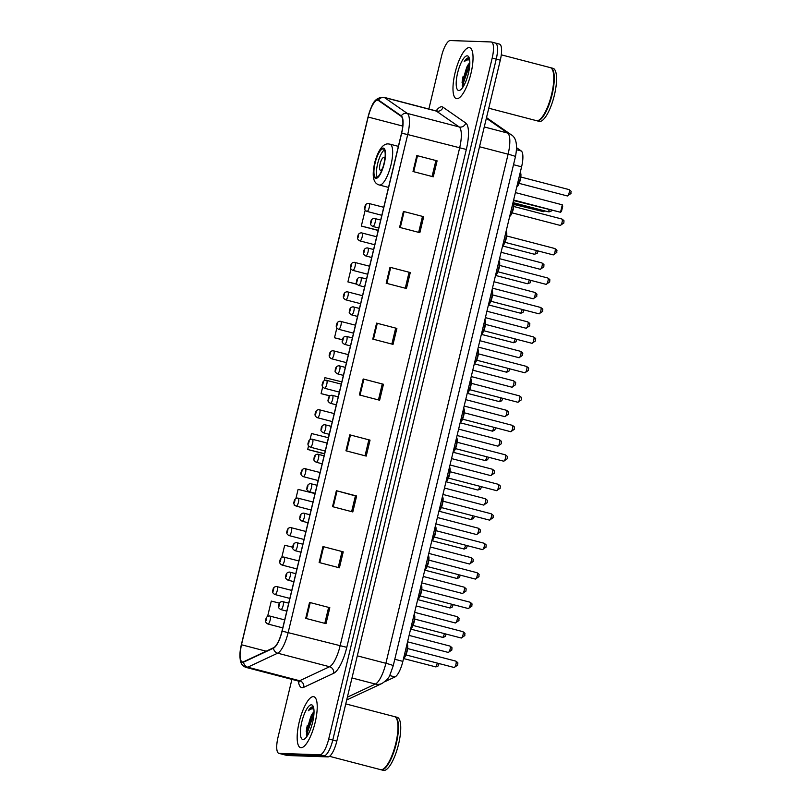 <?xml version="1.0" encoding="UTF-8"?>
<svg xmlns="http://www.w3.org/2000/svg" width="811" height="811" viewBox="0 0 811 811"><rect width="100%" height="100%" fill="white"/><g stroke="black" fill="none" stroke-linecap="round" stroke-linejoin="round"><path stroke-width="1.22" d="M516.627 147.744L521.26 150.968A16.443 4.866 104.6 0 1 521.595 166.823L402.864 661.37A16.443 4.866 104.6 0 1 394.987 676.942L384.769 681.727M467.055 66.644A21.927 6.488 -75.4 0 0 462.757 87.324M311.242 715.647A21.927 6.488 -75.4 0 0 306.943 736.317M291.909 679.385L278.021 737.26A16.443 4.866 -75.4 0 0 278.842 753.338L286.942 755.457A16.443 4.866 -75.4 0 0 287.266 755.497L328.019 756.896A16.443 4.866 -75.4 0 0 336.829 741.112L500.296 60.196A16.443 4.866 -75.4 0 0 499.485 44.108L495.43 43.054A16.443 4.866 -75.4 0 0 495.105 43.003M278.842 753.338A16.443 4.866 -75.4 0 0 279.156 753.389L319.919 754.788L323.964 755.842A16.443 4.866 -75.4 0 0 332.774 740.058L496.241 59.132A16.443 4.866 -75.4 0 0 495.43 43.054A16.443 4.866 -75.4 0 1 496.241 59.132L332.774 740.058A16.443 4.866 -75.4 0 1 323.964 755.842L283.211 754.443L323.964 755.842L328.019 756.896M301.074 747.701A26.317 7.786 -75.4 0 0 314.942 723.29A26.317 7.786 -75.4 0 0 313.847 696.71A26.317 7.786 -75.4 0 0 313.33 696.629A26.317 7.786 -75.4 0 0 299.452 721.05A26.317 7.786 -75.4 0 0 300.557 747.63A26.317 7.786 -75.4 0 0 301.074 747.701A26.317 7.786 -75.4 0 0 314.942 723.29A26.317 7.786 -75.4 0 0 313.847 696.71A26.317 7.786 -75.4 0 0 313.33 696.629A26.317 7.786 -75.4 0 0 299.452 721.05A26.317 7.786 -75.4 0 0 300.557 747.63A26.317 7.786 -75.4 0 0 301.074 747.701M456.877 98.699A26.317 7.786 -75.4 0 0 470.755 74.288A26.317 7.786 -75.4 0 0 469.65 47.707A26.317 7.786 -75.4 0 0 469.143 47.636A26.317 7.786 -75.4 0 0 455.265 72.047A26.317 7.786 -75.4 0 0 456.37 98.628A26.317 7.786 -75.4 0 0 456.877 98.699A26.317 7.786 -75.4 0 0 470.755 74.288A26.317 7.786 -75.4 0 0 469.65 47.707A26.317 7.786 -75.4 0 0 469.143 47.636A26.317 7.786 -75.4 0 0 455.265 72.047A26.317 7.786 -75.4 0 0 456.37 98.628A26.317 7.786 -75.4 0 0 456.877 98.699M242.682 661.958A17.538 5.19 104.6 0 1 242.337 661.918A17.538 5.19 104.6 0 1 241.465 644.755L368.164 117.048A17.538 5.19 104.6 0 1 377.896 100.26A17.538 5.19 104.6 0 1 378.413 100.493L401.171 116.318A17.538 5.19 104.6 0 1 401.526 133.227L281.995 631.11A17.538 5.19 104.6 0 1 273.591 647.725L243.665 661.735A17.538 5.19 104.6 0 1 242.682 661.958M242.58 662.384A17.984 5.312 -75.4 0 0 243.584 662.151L273.51 648.141A17.984 5.312 -75.4 0 0 282.127 631.12L401.658 133.237A17.984 5.312 -75.4 0 0 401.293 115.892L378.534 100.077A17.984 5.312 -75.4 0 0 368.032 117.037L241.333 644.755A17.984 5.312 -75.4 0 0 242.58 662.384M306.254 731.623A21.927 6.488 104.6 0 1 307.339 725.237M462.067 82.631A21.927 6.488 104.6 0 1 463.142 76.234M319.919 754.788A16.443 4.866 -75.4 0 0 328.719 738.993L492.186 58.078A16.443 4.866 -75.4 0 0 491.375 42A16.443 4.866 -75.4 0 0 491.05 41.949L450.298 40.55A16.443 4.866 -75.4 0 0 441.488 56.334L428.847 109.019M390.01 267.265L410.285 272.557L406.453 288.513L386.178 283.232L390.01 267.265L390.699 267.458L386.867 283.404M403.422 211.418L423.687 216.699L419.855 232.666L399.59 227.374L403.422 211.418L404.111 211.6L400.279 227.546M416.834 155.56L437.099 160.842L433.267 176.808L413.002 171.516L416.834 155.56L417.513 155.742L413.691 171.699M349.784 434.838L370.049 440.13L366.217 456.086L345.952 450.794L349.784 434.838L350.464 435.02L346.632 450.977M336.372 490.696L356.637 495.987L352.805 511.944L332.54 506.652L336.372 490.696L337.052 490.878L333.23 506.834M322.96 546.553L343.235 551.845L339.404 567.801L319.128 562.51L322.96 546.553L323.65 546.736L319.818 562.692M309.549 602.411L329.824 607.703L325.992 623.659L305.717 618.367L309.549 602.411L310.238 602.593L306.406 618.55M376.598 323.123L396.873 328.414L393.041 344.371L372.776 339.089L376.598 323.123L377.287 323.305L373.455 339.262M363.196 378.98L383.461 384.272L379.629 400.228L359.364 394.947L363.196 378.98L363.875 379.163L360.043 395.119M351.011 268.978L347.909 281.914L357.053 284.306M365.214 210.11L361.321 226.056L378.179 230.456M308.565 445.807L307.683 449.487L324.542 453.886M328.425 437.727L311.515 433.53L310.045 439.643M294.271 505.344L295.092 505.557L294.413 504.746M315.013 493.585L298.103 489.378L295.893 498.583M292.771 547.243L284.691 545.235L281.741 557.522M279.521 603.141L271.279 601.093L267.589 616.461M336.869 327.928L334.497 337.771L342.445 339.85M322.717 386.867L321.085 393.629L329.854 395.92M341.836 381.869L324.917 377.673L324.197 380.694M383.461 384.272L363.875 379.163M396.873 328.414L377.287 323.305M329.824 607.703L310.238 602.593M343.235 551.845L323.65 546.736M356.637 495.987L355.39 495.947M351.619 511.629L355.4 495.916L337.052 490.878M370.049 440.13L350.464 435.02M437.099 160.842L417.513 155.742M423.687 216.699L404.111 211.6M410.285 272.557L390.699 267.458M321.085 393.629L329.955 395.829M307.683 449.487L324.593 453.694M334.497 337.771L342.465 339.748M347.909 281.914L356.962 284.164M361.321 226.056L378.23 230.263M382.214 384.201L378.443 399.924M368.802 440.059L365.031 455.782M341.989 551.774L338.217 567.487M328.577 607.632L324.805 623.345M395.626 328.354L391.855 344.067M409.038 272.496L405.267 288.209M422.45 216.638L418.669 232.351M435.852 160.781L432.081 176.494M329.55 756.328L380.592 769.649A27.412 8.11 -75.4 0 0 381.129 769.72A27.412 8.11 -75.4 0 0 383.36 768.98A27.412 8.11 -75.4 0 0 395.352 745.167A27.412 8.11 -75.4 0 0 396.518 718.536A27.412 8.11 -75.4 0 0 394.43 716.6L345.76 703.897M380.846 769.7A27.412 8.11 -75.4 0 0 381.099 769.781A27.412 8.11 -75.4 0 0 381.636 769.852A27.412 8.11 -75.4 0 0 396.082 744.427A27.412 8.11 -75.4 0 0 394.937 716.731A27.412 8.11 -75.4 0 0 394.683 716.681M381.099 769.781L383.38 770.369A27.412 8.11 -75.4 0 0 383.917 770.45A27.412 8.11 -75.4 0 0 398.363 745.015A27.412 8.11 -75.4 0 0 397.218 717.329L394.937 716.731M314.019 711.886A12.388 3.66 -75.4 0 0 311.333 715.515L314.009 712.443M313.553 707.405L312.549 706.898C311.312 706.898 309.914 708.175 308.362 710.72C310.431 708.946 312.265 708.449 313.877 709.219M303.03 739.51A17.872 5.282 -75.4 0 0 304.49 739.024A17.872 5.282 -75.4 0 0 312.316 723.503A17.872 5.282 -75.4 0 0 313.076 706.138A17.872 5.282 -75.4 0 0 311.363 704.82A17.872 5.282 -75.4 0 0 301.793 721.983A17.872 5.282 -75.4 0 0 303.03 739.51M311.333 715.515L306.376 734.878M383.502 768.879A27.138 8.029 -75.4 0 0 383.654 768.787A27.138 8.029 -75.4 0 0 395.525 745.218A27.138 8.029 -75.4 0 0 396.68 718.85A27.138 8.029 -75.4 0 0 396.599 718.698M308.362 710.72L313.147 707.091M307.45 735.628L307.714 731.593L313.958 713.66M306.659 735.841L306.903 731.38L311.748 715.981L313.583 712.788M376.111 177.619A14.801 4.379 -75.4 0 0 383.917 163.883A14.801 4.379 -75.4 0 0 383.299 148.93A14.801 4.379 -75.4 0 0 383.015 148.889A14.801 4.379 -75.4 0 0 375.209 162.626A14.801 4.379 -75.4 0 0 375.828 177.579A14.801 4.379 -75.4 0 0 376.111 177.619M384.394 149.923A14.801 4.379 -75.4 0 0 377.865 162.808A14.801 4.379 -75.4 0 0 377.267 177.254M513.88 203.906L543.694 211.691L513.9 204.433M544.627 210.86L543.694 211.691L543.928 210.678M513.616 200.023L560.523 212.269L513.505 200.52M562.307 204.818L562.733 206.136L561.465 211.458L560.523 212.269L562.307 204.818L515.411 192.582M384.586 160.831A6.579 1.946 -75.4 0 0 383.755 157.547A6.579 1.946 -75.4 0 0 383.633 157.537A6.579 1.946 -75.4 0 0 380.156 163.64A6.579 1.946 -75.4 0 0 380.44 170.28A6.579 1.946 -75.4 0 0 380.562 170.3A6.579 1.946 -75.4 0 0 382.762 167.816M384.059 163.315A6.579 1.946 -75.4 0 0 383.512 165.403M488.769 108.218L536.406 120.646A27.412 8.11 -75.4 0 0 536.933 120.727A27.412 8.11 -75.4 0 0 539.173 119.977A27.412 8.11 -75.4 0 0 551.166 96.174A27.412 8.11 -75.4 0 0 552.332 69.543A27.412 8.11 -75.4 0 0 550.243 67.607L501.299 54.834M536.659 120.697A27.412 8.11 -75.4 0 0 536.912 120.778A27.412 8.11 -75.4 0 0 537.44 120.859A27.412 8.11 -75.4 0 0 551.896 95.424A27.412 8.11 -75.4 0 0 550.75 67.739A27.412 8.11 -75.4 0 0 550.497 67.688M536.912 120.778L539.193 121.376A27.412 8.11 -75.4 0 0 539.72 121.447A27.412 8.11 -75.4 0 0 554.177 96.022A27.412 8.11 -75.4 0 0 553.031 68.327L550.75 67.739M469.833 62.883A12.388 3.66 -75.4 0 0 467.136 66.512L469.822 63.44M469.366 58.402L468.363 57.895C467.116 57.905 465.727 59.173 464.176 61.727C466.244 59.953 468.079 59.446 469.691 60.227M458.844 90.518A17.872 5.282 -75.4 0 0 460.303 90.021A17.872 5.282 -75.4 0 0 468.129 74.5A17.872 5.282 -75.4 0 0 468.89 57.135A17.872 5.282 -75.4 0 0 467.177 55.827A17.872 5.282 -75.4 0 0 457.607 72.98A17.872 5.282 -75.4 0 0 458.844 90.518M467.136 66.512L462.179 85.875M539.315 119.876A27.138 8.029 -75.4 0 0 539.467 119.785A27.138 8.029 -75.4 0 0 551.338 96.215A27.138 8.029 -75.4 0 0 552.494 69.847A27.138 8.029 -75.4 0 0 552.413 69.695M464.176 61.727L468.961 58.088M463.263 86.625L463.527 82.59L469.772 64.657M462.473 86.848L462.716 82.377L467.552 66.978L469.397 63.785M389.625 675.543L394.987 676.942M394.785 659.262L402.864 661.37M513.515 164.714L521.595 166.823M516.546 149.731L521.26 150.968M336.829 741.112L328.719 738.993M287.266 755.497L279.156 753.389M500.296 60.196L492.186 58.078M347.372 697.176L375.371 684.058L351.984 677.955M393.234 665.74A10.959 0.689 -166.5 0 0 385.884 663.297L508.102 154.202A21.927 6.488 -75.4 0 0 507.656 133.065A10.959 10.411 -55.2 0 1 510.829 134.514C516.222 137.363 517.763 144.743 515.451 156.645L393.234 665.74L389.979 674.853C389.108 677.672 386.441 680.551 381.961 683.491A10.959 10.168 -115.1 0 1 375.371 684.058A21.927 6.488 -75.4 0 0 385.884 663.297L357.296 655.835M486.357 118.254L507.656 133.065L484.268 126.952M515.451 156.645A10.959 0.689 -166.5 0 0 508.102 154.202L479.514 146.74M241.465 644.755L266.16 651.203M436.125 110.894A27.412 8.11 104.6 0 1 441.66 106.758A27.412 8.11 104.6 0 1 443.009 107.214L465.767 123.029A27.412 8.11 104.6 0 1 466.325 149.467L346.794 647.34A27.412 8.11 104.6 0 1 333.656 673.302L303.74 687.312A27.412 8.11 104.6 0 1 298.347 681.088M401.658 133.237L407.72 134.545L288.189 632.428A21.927 6.488 104.6 0 1 277.676 653.19L247.75 667.2A21.927 6.488 104.6 0 1 246.524 667.483A21.927 6.488 104.6 0 1 246.098 667.423L297.982 680.966A21.927 6.488 -75.4 0 0 298.407 681.027A21.927 6.488 -75.4 0 0 299.644 680.743L329.56 666.733A21.927 6.488 -75.4 0 0 340.073 645.962L459.604 148.078A21.927 6.488 -75.4 0 0 459.158 126.942L436.399 111.117A21.927 6.488 -75.4 0 0 435.75 110.823L437.22 110.884M243.584 662.151A5.484 5.089 -115.1 0 0 247.75 667.2L299.644 680.743A5.484 5.089 64.9 0 1 303.74 687.312M346.794 647.34L282.127 631.12M401.293 115.892A5.484 5.211 -55.2 0 1 407.274 113.398A21.927 6.488 104.6 0 1 407.72 134.545L466.325 149.467M333.656 673.302A5.484 5.089 64.9 0 0 329.56 666.733L277.676 653.19A5.484 5.089 -115.1 0 1 273.51 648.141M378.534 100.077A5.484 5.211 -55.2 0 1 384.505 97.584L407.274 113.398L459.158 126.942A5.484 5.211 124.8 0 0 465.767 123.029M246.098 667.423C242.945 666.378 241.019 664.047 240.309 660.448L239.884 655.126L241.333 644.755L368.022 117.048C371.479 107.113 372.796 97.219 383.867 97.279A21.927 6.488 104.6 0 1 384.505 97.584L436.399 111.117A5.484 5.211 124.8 0 0 443.009 107.214M368.164 117.048L402.753 126.07M383.208 148.099A15.622 4.623 -75.4 0 0 374.844 163.092A15.622 4.623 -75.4 0 0 375.919 178.42A15.622 4.623 -75.4 0 0 384.282 163.416A15.622 4.623 -75.4 0 0 383.208 148.099M379.71 185.06A21.106 6.245 104.6 0 1 379.305 184.999C374.074 183.55 371.256 177.984 374.854 162.048C379.041 147.511 384.252 143.415 388.459 143.942L389.959 144.155A21.106 6.245 104.6 0 1 390.841 165.474A21.106 6.245 104.6 0 1 379.71 185.06M549.311 209.867A4.39 1.298 104.6 0 1 547.78 211.671A4.39 1.298 104.6 0 1 547.689 211.661A4.39 1.298 104.6 0 1 547.618 211.63M435.243 666.814A3.285 0.973 -75.4 0 0 435.304 666.835A3.285 0.973 -75.4 0 0 435.375 666.845A3.285 0.973 -75.4 0 0 437.261 663.084M269.891 616.036A4.116 1.216 104.6 0 1 269.962 616.046A4.116 1.216 104.6 0 1 270.134 620.192A4.116 1.216 104.6 0 1 267.975 624.014A4.116 1.216 104.6 0 1 267.894 624.004A4.116 1.216 104.6 0 1 267.792 623.953M266.079 620.689L266.718 618.033L266.079 620.689M442.319 637.345A3.285 0.973 -75.4 0 0 442.38 637.365A3.285 0.973 -75.4 0 0 442.451 637.375A3.285 0.973 -75.4 0 0 444.337 633.614M276.956 586.566A4.116 1.216 104.6 0 1 277.038 586.576A4.116 1.216 104.6 0 1 277.21 590.722A4.116 1.216 104.6 0 1 275.051 594.544A4.116 1.216 104.6 0 1 274.97 594.534A4.116 1.216 104.6 0 1 274.868 594.483M273.155 591.219L273.794 588.563L273.155 591.219M449.395 607.875A3.285 0.973 -75.4 0 0 449.456 607.895A3.285 0.973 -75.4 0 0 449.527 607.905A3.285 0.973 -75.4 0 0 451.413 604.144M284.032 557.086A4.116 1.216 104.6 0 1 284.114 557.106A4.116 1.216 104.6 0 1 284.286 561.253A4.116 1.216 104.6 0 1 282.116 565.074A4.116 1.216 104.6 0 1 282.046 565.054A4.116 1.216 104.6 0 1 281.944 565.014M280.231 561.749L280.87 559.093L280.231 561.749M456.471 578.405A3.285 0.973 -75.4 0 0 456.532 578.425A3.285 0.973 -75.4 0 0 456.603 578.436A3.285 0.973 -75.4 0 0 458.489 574.664M291.108 527.616A4.116 1.216 104.6 0 1 291.19 527.626A4.116 1.216 104.6 0 1 291.362 531.783A4.116 1.216 104.6 0 1 289.192 535.595A4.116 1.216 104.6 0 1 289.111 535.584A4.116 1.216 104.6 0 1 289.02 535.544M287.297 532.28L287.935 529.613L287.297 532.28M463.547 548.935A3.285 0.973 -75.4 0 0 463.608 548.956A3.285 0.973 -75.4 0 0 463.679 548.966A3.285 0.973 -75.4 0 0 465.565 545.195M298.184 498.147A4.116 1.216 104.6 0 1 298.266 498.157A4.116 1.216 104.6 0 1 298.438 502.313A4.116 1.216 104.6 0 1 296.268 506.125A4.116 1.216 104.6 0 1 296.187 506.115A4.116 1.216 104.6 0 1 296.096 506.074M294.373 502.81L295.011 500.144L294.373 502.81M470.623 519.456A3.285 0.973 -75.4 0 0 470.684 519.486A3.285 0.973 -75.4 0 0 470.745 519.496A3.285 0.973 -75.4 0 0 472.641 515.725M305.26 468.677A4.116 1.216 104.6 0 1 305.341 468.687A4.116 1.216 104.6 0 1 305.514 472.843A4.116 1.216 104.6 0 1 303.344 476.655A4.116 1.216 104.6 0 1 303.263 476.645A4.116 1.216 104.6 0 1 303.172 476.604M301.449 473.34L302.087 470.674L301.449 473.34M477.699 489.986A3.285 0.973 -75.4 0 0 477.76 490.016A3.285 0.973 -75.4 0 0 477.821 490.026A3.285 0.973 -75.4 0 0 479.717 486.255M312.336 439.207A4.116 1.216 104.6 0 1 312.417 439.217A4.116 1.216 104.6 0 1 312.59 443.374A4.116 1.216 104.6 0 1 310.42 447.185A4.116 1.216 104.6 0 1 310.339 447.175A4.116 1.216 104.6 0 1 310.238 447.135M308.525 443.86L309.163 441.204L308.525 443.86M484.775 460.516A3.285 0.973 -75.4 0 0 484.836 460.536A3.285 0.973 -75.4 0 0 484.897 460.547A3.285 0.973 -75.4 0 0 486.793 456.786M319.412 409.737A4.116 1.216 104.6 0 1 319.493 409.748A4.116 1.216 104.6 0 1 319.666 413.904A4.116 1.216 104.6 0 1 317.496 417.716A4.116 1.216 104.6 0 1 317.415 417.706A4.116 1.216 104.6 0 1 317.314 417.665M315.601 414.391L316.239 411.735L315.601 414.391M491.851 431.046A3.285 0.973 -75.4 0 0 491.912 431.067A3.285 0.973 -75.4 0 0 491.973 431.077A3.285 0.973 -75.4 0 0 493.858 427.316M326.488 380.268A4.116 1.216 104.6 0 1 326.569 380.278A4.116 1.216 104.6 0 1 326.742 384.424A4.116 1.216 104.6 0 1 324.572 388.246A4.116 1.216 104.6 0 1 324.491 388.236A4.116 1.216 104.6 0 1 324.39 388.185M322.677 384.921L323.315 382.265L322.677 384.921M498.927 401.577A3.285 0.973 -75.4 0 0 498.988 401.597A3.285 0.973 -75.4 0 0 499.049 401.607A3.285 0.973 -75.4 0 0 500.934 397.846M333.564 350.798A4.116 1.216 104.6 0 1 333.645 350.808A4.116 1.216 104.6 0 1 333.818 354.954A4.116 1.216 104.6 0 1 331.648 358.776A4.116 1.216 104.6 0 1 331.567 358.766A4.116 1.216 104.6 0 1 331.466 358.715M329.753 355.451L330.391 352.795L329.753 355.451M506.003 372.107A3.285 0.973 -75.4 0 0 506.064 372.127A3.285 0.973 -75.4 0 0 506.125 372.137A3.285 0.973 -75.4 0 0 508.01 368.376M340.64 321.318A4.116 1.216 104.6 0 1 340.721 321.338A4.116 1.216 104.6 0 1 340.894 325.485A4.116 1.216 104.6 0 1 338.724 329.307A4.116 1.216 104.6 0 1 338.643 329.286A4.116 1.216 104.6 0 1 338.542 329.246M336.829 325.981L337.467 323.325L336.829 325.981M513.079 342.637A3.285 0.973 -75.4 0 0 513.14 342.658A3.285 0.973 -75.4 0 0 513.201 342.668A3.285 0.973 -75.4 0 0 515.086 338.897M347.716 291.848A4.116 1.216 104.6 0 1 347.797 291.859A4.116 1.216 104.6 0 1 347.97 296.015A4.116 1.216 104.6 0 1 345.8 299.827A4.116 1.216 104.6 0 1 345.719 299.817A4.116 1.216 104.6 0 1 345.618 299.776M343.905 296.512L344.543 293.846L343.905 296.512M520.155 313.168A3.285 0.973 -75.4 0 0 520.216 313.188A3.285 0.973 -75.4 0 0 520.277 313.198A3.285 0.973 -75.4 0 0 522.162 309.427M354.792 262.379A4.116 1.216 104.6 0 1 354.873 262.389A4.116 1.216 104.6 0 1 355.046 266.545A4.116 1.216 104.6 0 1 352.876 270.357A4.116 1.216 104.6 0 1 352.795 270.347A4.116 1.216 104.6 0 1 352.694 270.306M350.981 267.042L351.619 264.376L350.981 267.042M527.231 283.688A3.285 0.973 -75.4 0 0 527.292 283.718A3.285 0.973 -75.4 0 0 527.353 283.728A3.285 0.973 -75.4 0 0 529.238 279.957M361.868 232.909A4.116 1.216 104.6 0 1 361.949 232.919A4.116 1.216 104.6 0 1 362.122 237.076A4.116 1.216 104.6 0 1 359.952 240.887A4.116 1.216 104.6 0 1 359.871 240.877A4.116 1.216 104.6 0 1 359.77 240.837M358.056 237.572L358.695 234.906L358.056 237.572M534.307 254.218A3.285 0.973 -75.4 0 0 534.368 254.249A3.285 0.973 -75.4 0 0 534.429 254.259A3.285 0.973 -75.4 0 0 536.314 250.487M368.944 203.439A4.116 1.216 104.6 0 1 369.025 203.449A4.116 1.216 104.6 0 1 369.198 207.606A4.116 1.216 104.6 0 1 367.028 211.418A4.116 1.216 104.6 0 1 366.947 211.407A4.116 1.216 104.6 0 1 366.846 211.367M365.132 208.092L365.771 205.436L365.132 208.092M448.199 652.399A3.285 0.973 -75.4 0 0 448.26 652.429A3.285 0.973 -75.4 0 0 448.321 652.439A3.285 0.973 -75.4 0 0 450.054 649.388A3.285 0.973 -75.4 0 0 449.923 646.063A3.285 0.973 -75.4 0 0 449.852 646.053M282.836 601.62A4.116 1.216 104.6 0 1 282.917 601.63A4.116 1.216 104.6 0 1 283.09 605.787A4.116 1.216 104.6 0 1 280.92 609.598A4.116 1.216 104.6 0 1 280.839 609.588A4.116 1.216 104.6 0 1 280.738 609.548M279.663 603.617L279.025 606.273L279.663 603.617M455.275 622.929A3.285 0.973 -75.4 0 0 455.336 622.96A3.285 0.973 -75.4 0 0 455.397 622.96A3.285 0.973 -75.4 0 0 457.13 619.908A3.285 0.973 -75.4 0 0 456.988 616.593A3.285 0.973 -75.4 0 0 456.928 616.583M289.912 572.15A4.116 1.216 104.6 0 1 289.993 572.16A4.116 1.216 104.6 0 1 290.166 576.317A4.116 1.216 104.6 0 1 287.996 580.129A4.116 1.216 104.6 0 1 287.915 580.118A4.116 1.216 104.6 0 1 287.814 580.078M286.739 574.147L286.101 576.803L286.739 574.147M462.351 593.459A3.285 0.973 -75.4 0 0 462.412 593.48A3.285 0.973 -75.4 0 0 462.473 593.49A3.285 0.973 -75.4 0 0 464.206 590.438A3.285 0.973 -75.4 0 0 464.064 587.123A3.285 0.973 -75.4 0 0 464.004 587.113M296.988 542.681A4.116 1.216 104.6 0 1 297.069 542.691A4.116 1.216 104.6 0 1 297.242 546.847A4.116 1.216 104.6 0 1 295.072 550.659A4.116 1.216 104.6 0 1 294.991 550.649A4.116 1.216 104.6 0 1 294.89 550.598M293.815 544.678L293.176 547.334L293.815 544.678M469.427 563.99A3.285 0.973 -75.4 0 0 469.478 564.01A3.285 0.973 -75.4 0 0 469.549 564.02A3.285 0.973 -75.4 0 0 471.282 560.969A3.285 0.973 -75.4 0 0 471.14 557.644A3.285 0.973 -75.4 0 0 471.079 557.633M304.064 513.211A4.116 1.216 104.6 0 1 304.145 513.221A4.116 1.216 104.6 0 1 304.318 517.367A4.116 1.216 104.6 0 1 302.148 521.189A4.116 1.216 104.6 0 1 302.067 521.179A4.116 1.216 104.6 0 1 301.966 521.128M300.891 515.208L300.252 517.864L300.891 515.208M476.493 534.52A3.285 0.973 -75.4 0 0 476.554 534.54A3.285 0.973 -75.4 0 0 476.625 534.55A3.285 0.973 -75.4 0 0 478.358 531.499A3.285 0.973 -75.4 0 0 478.216 528.174A3.285 0.973 -75.4 0 0 478.155 528.164M311.14 483.731A4.116 1.216 104.6 0 1 311.211 483.751A4.116 1.216 104.6 0 1 311.383 487.898A4.116 1.216 104.6 0 1 309.224 491.719A4.116 1.216 104.6 0 1 309.143 491.699A4.116 1.216 104.6 0 1 309.042 491.659M307.967 485.738L307.328 488.394L307.967 485.738M483.569 505.05A3.285 0.973 -75.4 0 0 483.63 505.071A3.285 0.973 -75.4 0 0 483.701 505.081A3.285 0.973 -75.4 0 0 485.434 502.029A3.285 0.973 -75.4 0 0 485.292 498.704A3.285 0.973 -75.4 0 0 485.231 498.694M318.216 454.261A4.116 1.216 104.6 0 1 318.287 454.272A4.116 1.216 104.6 0 1 318.459 458.428A4.116 1.216 104.6 0 1 316.3 462.24A4.116 1.216 104.6 0 1 316.219 462.229A4.116 1.216 104.6 0 1 316.118 462.189M315.043 456.269L314.404 458.925L315.043 456.269M490.645 475.581A3.285 0.973 -75.4 0 0 490.706 475.601A3.285 0.973 -75.4 0 0 490.777 475.611A3.285 0.973 -75.4 0 0 492.51 472.56A3.285 0.973 -75.4 0 0 492.368 469.234A3.285 0.973 -75.4 0 0 492.307 469.224M325.282 424.792A4.116 1.216 104.6 0 1 325.363 424.802A4.116 1.216 104.6 0 1 325.535 428.958A4.116 1.216 104.6 0 1 323.366 432.77A4.116 1.216 104.6 0 1 323.295 432.76A4.116 1.216 104.6 0 1 323.194 432.719M322.119 426.789L321.48 429.455L322.119 426.789M497.721 446.101A3.285 0.973 -75.4 0 0 497.782 446.131A3.285 0.973 -75.4 0 0 497.853 446.141A3.285 0.973 -75.4 0 0 499.586 443.09A3.285 0.973 -75.4 0 0 499.444 439.765A3.285 0.973 -75.4 0 0 499.383 439.755M332.358 395.322A4.116 1.216 104.6 0 1 332.439 395.332A4.116 1.216 104.6 0 1 332.611 399.488A4.116 1.216 104.6 0 1 330.442 403.3A4.116 1.216 104.6 0 1 330.361 403.29A4.116 1.216 104.6 0 1 330.27 403.249M329.185 397.319L328.546 399.985L329.185 397.319M504.797 416.631A3.285 0.973 -75.4 0 0 504.858 416.661A3.285 0.973 -75.4 0 0 504.929 416.672A3.285 0.973 -75.4 0 0 506.662 413.62A3.285 0.973 -75.4 0 0 506.52 410.295A3.285 0.973 -75.4 0 0 506.459 410.285M339.434 365.852A4.116 1.216 104.6 0 1 339.515 365.862A4.116 1.216 104.6 0 1 339.687 370.019A4.116 1.216 104.6 0 1 337.518 373.83A4.116 1.216 104.6 0 1 337.437 373.82A4.116 1.216 104.6 0 1 337.346 373.78M336.261 367.849L335.622 370.515L336.261 367.849M511.873 387.161A3.285 0.973 -75.4 0 0 511.934 387.192A3.285 0.973 -75.4 0 0 511.994 387.192A3.285 0.973 -75.4 0 0 513.738 384.14A3.285 0.973 -75.4 0 0 513.596 380.825A3.285 0.973 -75.4 0 0 513.535 380.815M346.51 336.383A4.116 1.216 104.6 0 1 346.591 336.393A4.116 1.216 104.6 0 1 346.763 340.549A4.116 1.216 104.6 0 1 344.594 344.361A4.116 1.216 104.6 0 1 344.513 344.351A4.116 1.216 104.6 0 1 344.422 344.31M343.337 338.38L342.698 341.036L343.337 338.38M518.949 357.692A3.285 0.973 -75.4 0 0 519.01 357.712A3.285 0.973 -75.4 0 0 519.07 357.722A3.285 0.973 -75.4 0 0 520.804 354.671A3.285 0.973 -75.4 0 0 520.672 351.356A3.285 0.973 -75.4 0 0 520.611 351.345M353.586 306.913A4.116 1.216 104.6 0 1 353.667 306.923A4.116 1.216 104.6 0 1 353.839 311.079A4.116 1.216 104.6 0 1 351.67 314.891A4.116 1.216 104.6 0 1 351.589 314.881A4.116 1.216 104.6 0 1 351.487 314.83M350.413 308.91L349.774 311.566L350.413 308.91M526.025 328.222A3.285 0.973 -75.4 0 0 526.086 328.242A3.285 0.973 -75.4 0 0 526.146 328.252A3.285 0.973 -75.4 0 0 527.88 325.201A3.285 0.973 -75.4 0 0 527.748 321.876A3.285 0.973 -75.4 0 0 527.687 321.866M360.662 277.443A4.116 1.216 104.6 0 1 360.743 277.453A4.116 1.216 104.6 0 1 360.915 281.599A4.116 1.216 104.6 0 1 358.746 285.421A4.116 1.216 104.6 0 1 358.665 285.411A4.116 1.216 104.6 0 1 358.563 285.36M357.489 279.44L356.85 282.096L357.489 279.44M533.101 298.752A3.285 0.973 -75.4 0 0 533.162 298.772A3.285 0.973 -75.4 0 0 533.222 298.783A3.285 0.973 -75.4 0 0 534.956 295.731A3.285 0.973 -75.4 0 0 534.824 292.406A3.285 0.973 -75.4 0 0 534.753 292.396M367.738 247.963A4.116 1.216 104.6 0 1 367.819 247.984A4.116 1.216 104.6 0 1 367.991 252.13A4.116 1.216 104.6 0 1 365.822 255.952A4.116 1.216 104.6 0 1 365.741 255.931A4.116 1.216 104.6 0 1 365.639 255.891M364.565 249.97L363.926 252.626L364.565 249.97M540.177 269.282A3.285 0.973 -75.4 0 0 540.238 269.303A3.285 0.973 -75.4 0 0 540.298 269.313A3.285 0.973 -75.4 0 0 542.032 266.261A3.285 0.973 -75.4 0 0 541.9 262.936A3.285 0.973 -75.4 0 0 541.829 262.926M374.814 218.494A4.116 1.216 104.6 0 1 374.895 218.504A4.116 1.216 104.6 0 1 375.067 222.66A4.116 1.216 104.6 0 1 372.898 226.472A4.116 1.216 104.6 0 1 372.817 226.462A4.116 1.216 104.6 0 1 372.715 226.421M371.641 220.501L371.002 223.157L371.641 220.501M454.069 667.463A3.285 0.973 -75.4 0 0 454.13 667.483A3.285 0.973 -75.4 0 0 454.19 667.494A3.285 0.973 -75.4 0 0 455.924 664.442A3.285 0.973 -75.4 0 0 455.792 661.117A3.285 0.973 -75.4 0 0 455.731 661.107M403.584 658.37A8.222 2.433 -75.4 0 0 406.777 651.162A8.222 2.433 -75.4 0 0 407.071 643.863M407.142 644.066A7.674 2.271 104.6 0 1 407.061 651.497A7.674 2.271 104.6 0 1 403.554 658.502M461.145 637.993A3.285 0.973 -75.4 0 0 461.206 638.014A3.285 0.973 -75.4 0 0 461.266 638.024A3.285 0.973 -75.4 0 0 463 634.972A3.285 0.973 -75.4 0 0 462.868 631.647A3.285 0.973 -75.4 0 0 462.797 631.637M410.66 628.9A8.222 2.433 -75.4 0 0 413.853 621.692A8.222 2.433 -75.4 0 0 414.137 614.383M414.218 614.586A7.674 2.271 104.6 0 1 414.137 622.027A7.674 2.271 104.6 0 1 410.63 629.032M468.221 608.524A3.285 0.973 -75.4 0 0 468.282 608.544A3.285 0.973 -75.4 0 0 468.342 608.554A3.285 0.973 -75.4 0 0 470.076 605.503A3.285 0.973 -75.4 0 0 469.944 602.178A3.285 0.973 -75.4 0 0 469.873 602.167M417.736 599.43A8.222 2.433 -75.4 0 0 420.929 592.223A8.222 2.433 -75.4 0 0 421.213 584.913M421.294 585.116A7.674 2.271 104.6 0 1 421.213 592.557A7.674 2.271 104.6 0 1 417.706 599.562M475.297 579.044A3.285 0.973 -75.4 0 0 475.358 579.074A3.285 0.973 -75.4 0 0 475.418 579.084A3.285 0.973 -75.4 0 0 477.152 576.033A3.285 0.973 -75.4 0 0 477.02 572.708A3.285 0.973 -75.4 0 0 476.949 572.698M424.812 569.961A8.222 2.433 -75.4 0 0 428.005 562.753A8.222 2.433 -75.4 0 0 428.289 555.444M428.37 555.647A7.674 2.271 104.6 0 1 428.289 563.087A7.674 2.271 104.6 0 1 424.782 570.092M482.373 549.574A3.285 0.973 -75.4 0 0 482.433 549.605A3.285 0.973 -75.4 0 0 482.494 549.605A3.285 0.973 -75.4 0 0 484.228 546.553A3.285 0.973 -75.4 0 0 484.096 543.238A3.285 0.973 -75.4 0 0 484.025 543.228M431.888 540.491A8.222 2.433 -75.4 0 0 435.081 533.283A8.222 2.433 -75.4 0 0 435.365 525.974M435.446 526.177A7.674 2.271 104.6 0 1 435.365 533.618A7.674 2.271 104.6 0 1 431.857 540.613M489.449 520.104A3.285 0.973 -75.4 0 0 489.509 520.125A3.285 0.973 -75.4 0 0 489.57 520.135A3.285 0.973 -75.4 0 0 491.304 517.083A3.285 0.973 -75.4 0 0 491.172 513.769A3.285 0.973 -75.4 0 0 491.101 513.758M438.964 511.011A8.222 2.433 -75.4 0 0 442.147 503.813A8.222 2.433 -75.4 0 0 442.441 496.504M442.522 496.707A7.674 2.271 104.6 0 1 442.441 504.148A7.674 2.271 104.6 0 1 438.923 511.143M496.525 490.635A3.285 0.973 -75.4 0 0 496.585 490.655A3.285 0.973 -75.4 0 0 496.646 490.665A3.285 0.973 -75.4 0 0 498.38 487.614A3.285 0.973 -75.4 0 0 498.238 484.289A3.285 0.973 -75.4 0 0 498.177 484.289M446.03 481.541A8.222 2.433 -75.4 0 0 449.223 474.344A8.222 2.433 -75.4 0 0 449.517 467.035M449.598 467.237A7.674 2.271 104.6 0 1 449.517 474.668A7.674 2.271 104.6 0 1 445.999 481.673M503.601 461.165A3.285 0.973 -75.4 0 0 503.661 461.185A3.285 0.973 -75.4 0 0 503.722 461.195A3.285 0.973 -75.4 0 0 505.456 458.144A3.285 0.973 -75.4 0 0 505.314 454.819A3.285 0.973 -75.4 0 0 505.253 454.809M453.106 452.072A8.222 2.433 -75.4 0 0 456.299 444.864A8.222 2.433 -75.4 0 0 456.593 437.565M456.674 437.768A7.674 2.271 104.6 0 1 456.593 445.198A7.674 2.271 104.6 0 1 453.075 452.203M510.677 431.695A3.285 0.973 -75.4 0 0 510.737 431.716A3.285 0.973 -75.4 0 0 510.798 431.726A3.285 0.973 -75.4 0 0 512.532 428.674A3.285 0.973 -75.4 0 0 512.39 425.349A3.285 0.973 -75.4 0 0 512.329 425.339M460.182 422.602A8.222 2.433 -75.4 0 0 463.375 415.394A8.222 2.433 -75.4 0 0 463.669 408.095M463.75 408.298A7.674 2.271 104.6 0 1 463.669 415.729A7.674 2.271 104.6 0 1 460.151 422.734M517.742 402.226A3.285 0.973 -75.4 0 0 517.803 402.246A3.285 0.973 -75.4 0 0 517.874 402.256A3.285 0.973 -75.4 0 0 519.608 399.205A3.285 0.973 -75.4 0 0 519.466 395.88A3.285 0.973 -75.4 0 0 519.405 395.869M467.258 393.132A8.222 2.433 -75.4 0 0 470.451 385.924A8.222 2.433 -75.4 0 0 470.745 378.625M470.826 378.818A7.674 2.271 104.6 0 1 470.745 386.259A7.674 2.271 104.6 0 1 467.227 393.264M524.818 372.756A3.285 0.973 -75.4 0 0 524.879 372.776A3.285 0.973 -75.4 0 0 524.95 372.786A3.285 0.973 -75.4 0 0 526.684 369.735A3.285 0.973 -75.4 0 0 526.542 366.41A3.285 0.973 -75.4 0 0 526.481 366.4M474.334 363.663A8.222 2.433 -75.4 0 0 477.527 356.455A8.222 2.433 -75.4 0 0 477.821 349.146M477.902 349.348A7.674 2.271 104.6 0 1 477.821 356.789A7.674 2.271 104.6 0 1 474.303 363.794M531.894 343.276A3.285 0.973 -75.4 0 0 531.955 343.306A3.285 0.973 -75.4 0 0 532.026 343.317A3.285 0.973 -75.4 0 0 533.76 340.265A3.285 0.973 -75.4 0 0 533.618 336.94A3.285 0.973 -75.4 0 0 533.557 336.93M481.41 334.193A8.222 2.433 -75.4 0 0 484.603 326.985A8.222 2.433 -75.4 0 0 484.897 319.676M484.978 319.879A7.674 2.271 104.6 0 1 484.897 327.32A7.674 2.271 104.6 0 1 481.379 334.325M538.97 313.806A3.285 0.973 -75.4 0 0 539.031 313.837A3.285 0.973 -75.4 0 0 539.102 313.847A3.285 0.973 -75.4 0 0 540.836 310.785A3.285 0.973 -75.4 0 0 540.694 307.47A3.285 0.973 -75.4 0 0 540.633 307.46M488.486 304.723A8.222 2.433 -75.4 0 0 491.679 297.515A8.222 2.433 -75.4 0 0 491.973 290.206M492.044 290.409A7.674 2.271 104.6 0 1 491.973 297.85A7.674 2.271 104.6 0 1 488.455 304.845M546.046 284.337A3.285 0.973 -75.4 0 0 546.107 284.357A3.285 0.973 -75.4 0 0 546.178 284.367A3.285 0.973 -75.4 0 0 547.912 281.316A3.285 0.973 -75.4 0 0 547.77 278.001A3.285 0.973 -75.4 0 0 547.709 277.991M495.562 275.243A8.222 2.433 -75.4 0 0 498.755 268.046A8.222 2.433 -75.4 0 0 499.049 260.736M499.12 260.939A7.674 2.271 104.6 0 1 499.049 268.38A7.674 2.271 104.6 0 1 495.531 275.375M553.122 254.867A3.285 0.973 -75.4 0 0 553.183 254.887A3.285 0.973 -75.4 0 0 553.244 254.897A3.285 0.973 -75.4 0 0 554.988 251.846A3.285 0.973 -75.4 0 0 554.846 248.521A3.285 0.973 -75.4 0 0 554.785 248.521M502.638 245.774A8.222 2.433 -75.4 0 0 505.831 238.576A8.222 2.433 -75.4 0 0 506.125 231.267M506.196 231.47A7.674 2.271 104.6 0 1 506.125 238.9A7.674 2.271 104.6 0 1 502.607 245.905M560.198 225.397A3.285 0.973 -75.4 0 0 560.259 225.417A3.285 0.973 -75.4 0 0 560.32 225.428A3.285 0.973 -75.4 0 0 562.053 222.376A3.285 0.973 -75.4 0 0 561.922 219.051A3.285 0.973 -75.4 0 0 561.861 219.041M509.713 216.304A8.222 2.433 -75.4 0 0 512.907 209.096A8.222 2.433 -75.4 0 0 513.201 201.797M513.272 202A7.674 2.271 104.6 0 1 513.201 209.431A7.674 2.271 104.6 0 1 509.683 216.436M567.274 195.927A3.285 0.973 -75.4 0 0 567.335 195.948A3.285 0.973 -75.4 0 0 567.396 195.958A3.285 0.973 -75.4 0 0 569.129 192.906A3.285 0.973 -75.4 0 0 568.998 189.581A3.285 0.973 -75.4 0 0 568.937 189.571M516.789 186.834A8.222 2.433 -75.4 0 0 519.983 179.626A8.222 2.433 -75.4 0 0 520.277 172.327M520.348 172.53A7.674 2.271 104.6 0 1 520.267 179.961A7.674 2.271 104.6 0 1 516.759 186.966M486.509 117.615L510.829 134.514M381.961 683.491L346.692 700.005M491.375 42L495.43 43.054M383.867 97.279L435.75 110.823M299.066 680.956L299.391 681.838L297.982 680.966M388.52 187.402L379.305 184.999M398.373 146.355L389.959 144.155M513.738 202.801L547.689 211.661A4.39 4.39 0 0 0 551.885 210.536M439.086 663.56L438.122 665.983L435.912 666.926L403.685 658.583M284.691 619.888L269.343 615.954C267.316 616.167 266.16 617.262 265.886 619.229C264.964 621.267 265.633 622.848 267.894 624.004L282.765 627.886M446.162 634.09L445.198 636.513L442.988 637.456L410.761 629.113M291.767 590.418L276.419 586.485C274.392 586.698 273.236 587.782 272.962 589.759C272.04 591.787 272.709 593.378 274.97 594.534L289.841 598.417M453.237 604.611L452.274 607.044L450.064 607.986L417.837 599.643M298.843 560.948L283.495 557.015C281.468 557.228 280.312 558.313 280.038 560.289C279.116 562.317 279.785 563.909 282.046 565.054L296.917 568.937M460.313 575.141L459.35 577.574L457.14 578.517L424.913 570.174M305.919 531.469L290.571 527.535C288.544 527.748 287.388 528.843 287.114 530.82C286.192 532.847 286.861 534.439 289.111 535.584L303.993 539.467M467.379 545.671L466.426 548.104L464.216 549.047L431.989 540.704M312.995 501.999L297.647 498.066C295.62 498.278 294.464 499.373 294.18 501.35C293.268 503.378 293.937 504.969 296.187 506.115L311.069 509.997M474.455 516.201L473.492 518.635L470.684 519.486L439.065 511.234M320.071 472.529L304.723 468.596C302.696 468.809 301.54 469.904 301.256 471.87C300.344 473.908 301.013 475.499 303.263 476.645L318.145 480.528M481.531 486.732L480.568 489.155L477.76 490.016L446.141 481.764M327.147 443.059L311.789 439.126C309.772 439.339 308.616 440.434 308.332 442.4C307.42 444.438 308.089 446.03 310.339 447.175L325.221 451.058M488.607 457.262L487.644 459.685L485.444 460.628L453.207 452.285M334.213 413.59L318.865 409.656C316.848 409.869 315.692 410.964 315.408 412.931C314.496 414.968 315.165 416.56 317.415 417.706L332.297 421.588M495.683 427.792L494.72 430.215L492.52 431.158L460.283 422.815M341.289 384.12L325.941 380.187C323.924 380.4 322.768 381.494 322.484 383.461C321.572 385.499 322.241 387.08 324.491 388.236L339.373 392.118M502.759 398.323L501.796 400.746L499.596 401.688L467.359 393.345M348.365 354.65L333.017 350.717C331 350.93 329.844 352.015 329.56 353.991C328.648 356.019 329.317 357.61 331.567 358.766L346.449 362.649M509.835 368.853L508.872 371.276L506.672 372.219L474.435 363.875M355.441 325.181L340.093 321.247C338.075 321.46 336.92 322.545 336.636 324.522C335.724 326.549 336.393 328.141 338.643 329.286L353.525 333.169M516.911 339.373L515.948 341.806L513.748 342.749L481.511 334.406M362.517 295.701L347.169 291.767C345.151 291.98 343.996 293.075 343.712 295.052C342.8 297.079 343.469 298.671 345.719 299.817L360.601 303.699M523.987 309.903L523.024 312.336L520.824 313.279L488.587 304.936M369.593 266.231L354.245 262.298C352.217 262.511 351.072 263.605 350.788 265.582C349.876 267.61 350.534 269.201 352.795 270.347L367.677 274.23M531.063 280.434L530.1 282.867L527.292 283.718L495.663 275.466M376.669 236.761L361.321 232.828C359.293 233.041 358.148 234.136 357.864 236.102C356.941 238.14 357.61 239.732 359.871 240.877L374.753 244.76M538.139 250.964L537.176 253.387L534.368 254.249L502.739 245.997M383.745 207.292L368.397 203.358C366.369 203.571 365.224 204.666 364.94 206.633C364.017 208.67 364.686 210.262 366.947 211.407L381.829 215.29M407.558 641.805L448.26 652.429L451.899 649.976C451.545 647.269 453.268 648.557 449.923 646.063L409.099 635.408M286.79 611.139L280.839 609.588C278.812 608.311 278.072 607.257 278.609 606.435C278.68 603.394 279.907 601.762 282.289 601.539L288.706 603.141M414.634 612.335L455.336 622.96L458.975 620.506C458.62 617.789 460.344 619.087 456.988 616.593L416.175 605.939M293.866 581.669L287.915 580.118C285.888 578.841 285.148 577.787 285.685 576.966C285.756 573.924 286.982 572.292 289.365 572.069L295.782 573.671M421.71 582.866L462.412 593.48L466.041 591.037C465.696 588.32 467.42 589.617 464.064 587.123L423.251 576.469M300.942 552.2L294.991 550.649C292.964 549.371 292.224 548.317 292.761 547.496C292.832 544.455 294.058 542.823 296.441 542.6L302.858 544.201M428.786 553.396L469.478 564.01L473.117 561.567C472.772 558.85 474.496 560.148 471.14 557.644L430.317 546.999M308.018 522.73L302.067 521.179C300.04 519.892 299.3 518.847 299.837 518.026C299.908 514.985 301.134 513.353 303.517 513.13L309.934 514.732M435.862 523.926L476.554 534.54L480.193 532.097C479.848 529.38 481.572 530.678 478.216 528.174L437.393 517.519M315.094 493.26L309.143 491.699C307.116 490.422 306.376 489.378 306.913 488.557C306.984 485.515 308.21 483.883 310.593 483.66L317.01 485.262M442.938 494.446L483.63 505.071L487.269 502.627C486.924 499.911 488.648 501.208 485.292 498.704L444.469 488.05M322.17 463.791L316.219 462.229C314.192 460.952 313.451 459.908 313.989 459.087C314.06 456.046 315.286 454.413 317.669 454.19L324.086 455.792M450.014 464.977L490.706 475.601L494.345 473.158C494 470.441 495.724 471.738 492.368 469.234L451.545 458.58M329.246 434.311L323.295 432.76C321.268 431.482 320.527 430.438 321.065 429.617C321.136 426.576 322.362 424.944 324.745 424.711L331.162 426.322M457.09 435.507L497.782 446.131L501.421 443.688C501.076 440.971 502.8 442.259 499.444 439.765L458.62 429.11M336.322 404.841L330.361 403.29C328.343 402.013 327.593 400.958 328.141 400.147C328.212 397.106 329.438 395.464 331.821 395.241L338.238 396.843M464.166 406.037L504.858 416.661L508.497 414.208C508.152 411.501 509.876 412.789 506.52 410.295L465.696 399.641M343.388 375.371L337.437 373.82C335.419 372.543 334.669 371.489 335.217 370.668C335.288 367.626 336.514 365.994 338.897 365.771L345.314 367.373M471.242 376.568L511.934 387.192L515.573 384.738C515.228 382.022 516.942 383.319 513.596 380.825L472.772 370.171M350.464 345.902L344.513 344.351C342.495 343.073 341.745 342.019 342.293 341.198C342.364 338.157 343.59 336.524 345.973 336.301L352.39 337.903M478.318 347.098L519.01 357.712L522.649 355.269C522.304 352.552 524.018 353.849 520.672 351.356L479.848 340.701M357.539 316.432L351.589 314.881C349.561 313.604 348.821 312.549 349.369 311.728C349.44 308.687 350.666 307.055 353.038 306.832L359.466 308.433M485.383 317.628L526.086 328.242L529.725 325.799C529.37 323.082 531.093 324.38 527.748 321.876L486.924 311.231M364.615 286.962L358.665 285.411C356.637 284.124 355.897 283.08 356.445 282.258C356.516 279.217 357.742 277.585 360.114 277.362L366.542 278.964M492.459 288.158L533.162 298.772L536.801 296.329C536.446 293.612 538.169 294.91 534.824 292.406L494 281.752M371.691 257.493L365.741 255.931C363.713 254.654 362.973 253.61 363.521 252.789C363.592 249.747 364.818 248.115 367.19 247.892L373.618 249.494M499.535 258.679L540.238 269.303L543.877 266.86C543.522 264.143 545.245 265.44 541.9 262.936L501.076 252.282M378.767 228.023L372.817 226.462C370.789 225.184 370.049 224.14 370.597 223.319C370.668 220.278 371.894 218.646 374.266 218.423L380.694 220.024M405.976 654.923L454.13 667.483L457.769 665.04C457.414 662.323 459.138 663.621 455.792 661.117L407.639 648.557M407.112 643.65L407.74 645.86L407.01 651.811L403.493 658.735M413.052 625.443L461.206 638.014L464.845 635.571C464.49 632.854 466.213 634.151 462.868 631.647L414.715 619.087M414.188 614.18L414.816 616.39L414.086 622.341L410.569 629.255M420.128 595.973L468.282 608.544L471.921 606.101C471.566 603.384 473.289 604.671 469.944 602.178L421.791 589.617M421.264 584.711L421.892 586.921L421.162 592.871L417.645 599.785M427.204 566.504L475.358 579.074L478.997 576.621C478.642 573.914 480.365 575.202 477.02 572.708L428.867 560.137M428.34 555.241L428.968 557.451L428.238 563.402L424.721 570.315M434.28 537.034L482.433 549.605L486.073 547.151C485.718 544.434 487.441 545.732 484.096 543.238L435.943 530.668M435.416 525.771L436.044 527.981L435.314 533.932L431.797 540.846M441.356 507.564L489.509 520.125L493.149 517.682C492.794 514.965 494.517 516.262 491.172 513.769L443.019 501.198M442.492 496.291L443.12 498.512L442.39 504.462L438.873 511.376M448.432 478.095L496.585 490.655L500.225 488.212C499.87 485.495 501.593 486.793 498.238 484.289L450.095 471.728M449.568 466.822L450.196 469.042L449.466 474.993L445.949 481.906M455.508 448.625L503.661 461.185L507.291 458.742C506.946 456.025 508.669 457.323 505.314 454.819L457.171 442.259M456.644 437.352L457.272 439.572L456.542 445.523L453.025 452.437M462.584 419.155L510.737 431.716L514.367 429.272C514.022 426.556 515.745 427.853 512.39 425.349L464.247 412.789M463.72 407.882L464.348 410.092L463.608 416.043L460.101 422.967M469.66 389.685L517.803 402.246L521.443 399.803C521.098 397.086 522.821 398.383 519.466 395.88L471.323 383.319M470.796 378.413L471.424 380.623L470.684 386.573L467.177 393.487M476.736 360.206L524.879 372.776L528.519 370.333C528.174 367.616 529.897 368.904 526.542 366.41L478.389 353.849M477.872 348.943L478.5 351.153L477.76 357.104L474.253 364.017M483.812 330.736L531.955 343.306L535.595 340.853C535.25 338.146 536.973 339.434 533.618 336.94L485.465 324.37M484.948 319.473L485.576 321.683L484.836 327.634L481.328 334.548M490.888 301.266L539.031 313.837L542.671 311.383C542.326 308.667 544.049 309.964 540.694 307.47L492.541 294.9M492.024 290.003L492.652 292.213L491.912 298.164L488.404 305.078M497.954 271.797L546.107 284.357L549.746 281.914C549.402 279.197 551.125 280.494 547.77 278.001L499.617 265.43M499.1 260.524L499.728 262.744L498.988 268.694L495.48 275.608M505.03 242.327L553.183 254.887L556.822 252.444C556.478 249.727 558.191 251.025 554.846 248.521L506.693 235.96M506.176 231.054L506.794 233.274L506.064 239.225L502.546 246.138M512.106 212.857L560.259 225.417L563.898 222.974C563.554 220.257 565.267 221.555 561.922 219.051L513.769 206.491M513.251 201.584L513.87 203.804L513.14 209.755L509.622 216.669M519.182 183.387L567.335 195.948L570.974 193.505C570.63 190.788 572.343 192.085 568.998 189.581L520.844 177.021M520.317 172.114L520.946 174.324L520.216 180.275L516.698 187.199"/></g></svg>
